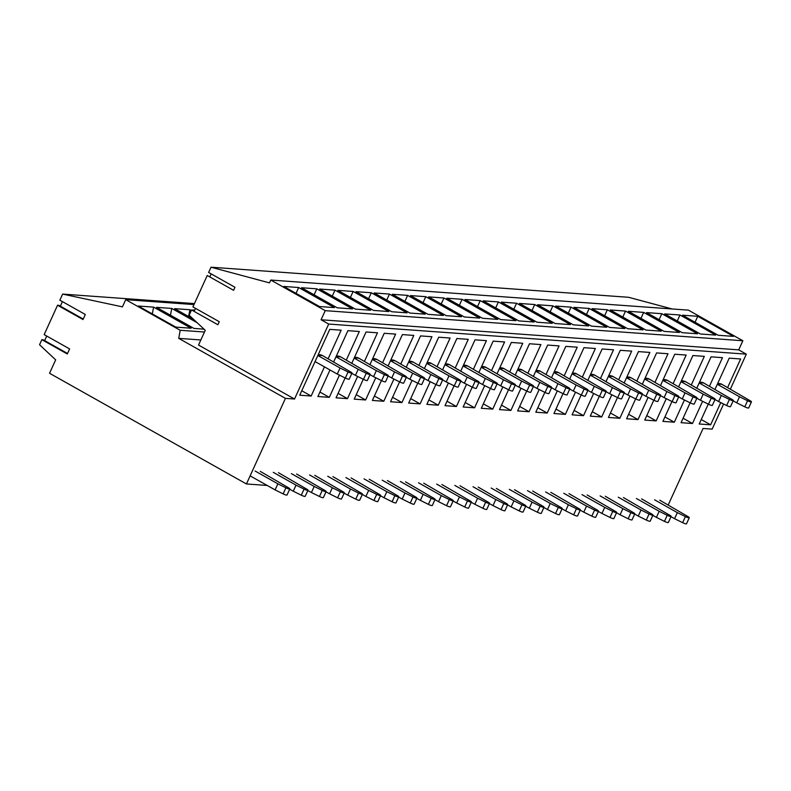 <?xml version="1.0" encoding="UTF-8"?>
<svg xmlns="http://www.w3.org/2000/svg" width="791" height="791" viewBox="0 0 791 791"><rect width="100%" height="100%" fill="white"/><g stroke="black" fill="none" stroke-linecap="round" stroke-linejoin="round"><path stroke-width="1.19" d="M672.182 308.974L628.647 297.297L211.019 267.2L208.626 272.46L234.967 287.271L233.582 290.307L207.232 275.495L192.925 306.898L219.265 321.71L217.881 324.755L191.541 309.943L189.138 315.204L205.255 330.302L198.531 345.054L294.529 399.02L328.69 324.053L321.077 319.772L325.23 310.655L270.789 280.044L269.494 282.881L211.019 267.2M730.39 389.103L746.318 354.15L738.705 349.869L742.858 340.753L688.417 310.141L270.789 280.044M668.227 504.945L703.08 428.465L712.157 429.118L723.597 404.023M194.102 311.377L195.486 308.342M209.793 276.939L211.177 273.894M325.23 310.655L742.858 340.753M682.455 315.184L718.179 335.265L733.475 336.373L697.761 316.291L682.455 315.184M610.217 309.983L645.931 330.065L661.236 331.162L625.523 311.081L610.217 309.983M607.359 309.775L643.073 329.857L627.777 328.749L592.054 308.668L607.359 309.775L604.64 315.747M646.534 312.593L682.247 332.675L697.553 333.782L661.83 313.701L646.534 312.593M643.676 312.396L679.39 332.477L664.094 331.37L628.37 311.288L643.676 312.396L640.957 318.368M407.622 295.379L443.346 315.461L428.04 314.353L392.316 294.282L407.622 295.379L404.903 301.351M374.163 292.967L409.876 313.048L425.182 314.156L389.469 294.074L374.163 292.967M443.939 297.999L479.653 318.081L464.357 316.973L428.633 296.892L443.939 297.999L441.22 303.971M410.48 295.587L446.193 315.668L461.499 316.766L425.785 296.684L410.48 295.587M334.989 290.149L370.712 310.23L355.406 309.123L319.693 289.041L334.989 290.149L332.269 296.121M316.835 288.834L352.549 308.915L337.243 307.818L301.529 287.736L316.835 288.834L314.116 294.806M355.999 291.661L391.723 311.743L407.029 312.84L371.305 292.759L355.999 291.661M353.152 291.454L388.865 311.535L373.56 310.428L337.846 290.346L353.152 291.454L350.433 297.426M537.583 304.743L573.297 324.824L588.603 325.932L552.889 305.85L537.583 304.743M534.726 304.545L570.449 324.617L555.144 323.519L519.42 303.437L534.726 304.545L532.007 310.507M573.9 307.363L609.614 327.444L624.92 328.552L589.206 308.47L573.9 307.363M571.043 307.155L606.766 327.237L591.46 326.139L555.737 306.058L571.043 307.155L568.324 313.127M464.95 299.512L500.663 319.594L515.969 320.691L480.256 300.62L464.95 299.512M446.796 298.207L482.51 318.279L497.816 319.386L462.102 299.305L446.796 298.207M516.572 303.23L552.286 323.311L536.98 322.214L501.267 302.132L516.572 303.23L513.853 309.202M498.409 301.925L534.133 322.006L518.827 320.899L483.113 300.817L498.409 301.925L495.69 307.897M715.707 335.087L700.401 333.99L664.687 313.908L679.993 315.006L715.707 335.087M298.682 287.529L334.395 307.61L319.475 306.532L283.761 286.451L298.682 287.529L296.022 293.352M321.077 319.772L738.705 349.869M328.69 324.053L746.318 354.15M285.442 398.367L246.436 483.963L49.546 373.273L55.667 359.846L39.55 344.747L41.854 339.675L67.304 353.982L69.618 348.92L44.167 334.613L57.555 305.237L83.006 319.544L85.309 314.482L59.859 300.175L62.637 294.094L122.437 306.859L125.72 299.651L180.19 330.272L178.736 338.37L285.442 398.367L294.529 399.02M246.436 483.963L267.2 485.456M715.005 389.35L729.223 358.155L740.643 358.976L727.621 387.541M720.749 402.609L710.634 424.816L699.214 423.996L708.271 404.122M654.988 382.31L668.009 353.745L656.589 352.915L642.371 384.119M648.116 397.379L638.001 419.586L626.591 418.765L635.648 398.882M629.962 396.073L619.837 418.281L608.427 417.45L617.484 397.576M636.834 380.995L649.846 352.43L638.436 351.609L624.218 382.804M691.304 384.92L704.326 356.355L692.906 355.535L678.688 386.73M684.433 399.999L674.318 422.206L662.898 421.385L671.964 401.502M666.279 398.684L656.154 420.891L644.744 420.07L653.801 400.197M673.151 383.615L686.163 355.05L674.753 354.23L660.534 385.425M430.225 381.677L420.1 403.885L408.69 403.064L417.747 383.18M437.097 366.599L450.109 338.034L438.698 337.213L424.48 368.408M418.933 365.294L431.955 336.729L420.545 335.908L406.327 367.103M412.071 380.362L401.947 402.57L390.536 401.749L399.593 381.875M466.542 384.288L456.417 406.495L445.007 405.674L454.064 385.8M473.413 369.219L486.425 340.654L475.015 339.833L460.797 371.028M455.25 367.914L468.272 339.349L456.862 338.518L442.644 369.723M448.388 382.982L438.263 405.19L426.853 404.369L435.91 384.495M357.591 376.437L347.476 398.644L336.056 397.824L345.123 377.95M364.463 361.368L377.485 332.803L366.065 331.983L351.847 363.178M339.438 375.132L329.313 397.339L317.903 396.518L329.995 369.97M346.31 360.063L359.322 331.498L347.911 330.668L333.693 361.873M400.78 363.989L413.792 335.424L402.382 334.593L388.163 365.798M393.908 379.057L383.793 401.264L372.373 400.444L381.43 380.57M375.755 377.752L365.63 399.959L354.22 399.139L363.277 379.255M382.617 362.673L395.638 334.109L384.228 333.288L370.01 364.483M582.354 377.07L595.376 348.505L583.966 347.684L569.747 378.879M575.492 392.148L565.367 414.355L553.957 413.525L563.014 393.651M557.329 390.833L547.214 413.04L535.794 412.22L544.851 392.346M564.201 375.765L577.222 347.2L565.802 346.379L551.584 377.574M618.671 379.69L631.693 351.125L620.282 350.304L606.064 381.499M611.809 394.758L601.684 416.966L590.274 416.145L599.331 396.271M593.645 393.453L583.531 415.661L572.111 414.84L581.167 394.956M600.517 378.385L613.529 349.81L602.119 348.989L587.901 380.184M509.73 371.839L522.742 343.274L511.332 342.454L497.114 373.649M502.858 386.908L492.734 409.115L481.324 408.294L490.38 388.421M491.567 370.524L504.589 341.959L493.169 341.139L478.95 372.334M484.695 385.603L474.58 407.81L463.16 406.989L472.227 387.106M539.175 389.528L529.05 411.735L517.64 410.915L526.697 391.031M546.037 374.45L559.059 345.885L547.649 345.064L533.431 376.259M521.012 388.223L510.897 410.43L499.477 409.6L508.544 389.726M527.884 373.144L540.906 344.579L529.486 343.759L515.267 374.954M709.458 386.235L722.48 357.67L711.069 356.84L696.851 388.045M690.118 402.817L681.061 422.691L692.471 423.511L683.088 418.231M702.596 401.304L692.471 423.511M328.146 358.748L341.168 330.183L329.748 329.363L299.74 395.203L311.16 396.034L301.776 390.754M324.458 366.856L311.16 396.034M697.761 316.291L695.042 322.263M710.634 424.816L701.251 419.546M178.736 338.37L200.855 339.962M67.542 353.478L43.159 339.774L41.854 339.675M46.728 336.056L44.652 340.614M83.233 319.04L58.85 305.326L57.555 305.237M62.42 301.608L60.343 306.166M62.637 294.094L194.438 303.596M125.72 299.651L193.983 304.575M180.19 330.272L204.474 332.022M194.685 310.092L192.777 309.953L194.349 310.843M191.284 310.517L189.929 309.756L174.623 308.648L193.419 319.218M204.019 329.155L193.963 328.423L156.46 307.343L171.766 308.441L197.157 322.718M191.115 328.216L175.81 327.118L138.306 306.028L153.612 307.135L191.115 328.216M153.612 307.135L152.297 313.898M171.766 308.441L170.46 315.204M329.313 397.339L319.93 392.059M189.929 309.756L188.614 316.519M347.476 398.644L338.093 393.374M365.63 399.959L356.247 394.679M383.793 401.264L374.41 395.984M371.305 292.759L368.586 298.731M401.947 402.57L392.563 397.3M389.469 294.074L386.75 300.046M420.1 403.885L410.717 398.605M438.263 405.19L428.88 399.92M425.785 296.684L423.056 302.656M456.417 406.495L447.034 401.225M474.58 407.81L465.197 402.53M462.102 299.305L459.373 305.277M492.734 409.115L483.35 403.845M480.256 300.62L477.537 306.582M510.897 410.43L501.514 405.15M529.05 411.735L519.667 406.455M547.214 413.04L537.831 407.77M565.367 414.355L555.984 409.076M552.889 305.85L550.17 311.822M583.531 415.661L574.137 410.381M601.684 416.966L592.301 411.696M589.206 308.47L586.477 314.442M619.837 418.281L610.454 413.001M638.001 419.586L628.618 414.306M625.523 311.081L622.794 317.053M656.154 420.891L646.771 415.621M674.318 422.206L664.934 416.926M661.83 313.701L659.111 319.673M679.993 315.006L677.274 320.978M317.844 355.495L340.041 367.983L337.273 374.064L345.311 378.049A3.391 0.603 24.5 0 0 349.207 379.166L351.975 373.095A3.391 0.603 24.5 0 0 351.095 372.185L322.461 355.555A7.92 7.03 -85.9 0 0 319.801 354.744L318.239 354.635M340.041 367.983L348.089 371.968A3.391 0.603 24.5 0 0 351.975 373.095M315.075 361.576L337.273 374.064M255.107 471.021L277.878 483.825L275.11 489.906L283.148 493.891A3.391 0.603 24.5 0 0 287.034 495.008L289.813 488.937A3.391 0.603 24.5 0 0 288.923 488.027L260.298 471.396M277.878 483.825L285.917 487.81A3.391 0.603 24.5 0 0 289.813 488.937M250.124 475.856L275.11 489.906M335.997 356.81L358.204 369.288L355.436 375.369L363.474 379.354A3.391 0.603 24.5 0 0 367.36 380.481L370.139 374.4A3.391 0.603 24.5 0 0 369.249 373.49L340.624 356.86A7.92 7.03 -85.9 0 0 337.955 356.059L336.393 355.94M358.204 369.288L366.243 373.273A3.391 0.603 24.5 0 0 370.139 374.4M351.857 373.362L355.436 375.369M273.261 472.336L296.032 485.13L293.263 491.211L301.302 495.196A3.391 0.603 24.5 0 0 305.197 496.323L307.966 490.242A3.391 0.603 24.5 0 0 307.076 489.332L278.452 472.702M296.032 485.13L304.07 489.115A3.391 0.603 24.5 0 0 307.966 490.242M289.684 489.204L293.263 491.211M354.16 358.115L376.358 370.603L373.589 376.674L381.628 380.659A3.391 0.603 24.5 0 0 385.524 381.786L388.292 375.705A3.391 0.603 24.5 0 0 387.402 374.805L358.778 358.175A7.92 7.03 -85.9 0 0 356.118 357.364L354.546 357.255M376.358 370.603L384.396 374.588A3.391 0.603 24.5 0 0 388.292 375.705M370.01 374.667L373.589 376.674M291.424 473.641L314.195 486.445L311.417 492.516L319.465 496.501A3.391 0.603 24.5 0 0 323.351 497.628L326.119 491.547A3.391 0.603 24.5 0 0 325.239 490.647L296.605 474.017M314.195 486.445L322.234 490.43A3.391 0.603 24.5 0 0 326.119 491.547M307.847 490.509L311.417 492.516M372.314 359.421L394.521 371.908L391.753 377.989L399.791 381.974A3.391 0.603 24.5 0 0 403.677 383.091L406.455 377.02A3.391 0.603 24.5 0 0 405.565 376.111L376.931 359.48A7.92 7.03 -85.9 0 0 374.272 358.669L372.709 358.56M394.521 371.908L402.56 375.893A3.391 0.603 24.5 0 0 406.455 377.02M388.173 375.972L391.753 377.989M309.578 474.946L332.349 487.75L329.58 493.831L337.619 497.816A3.391 0.603 24.5 0 0 341.514 498.933L344.283 492.862A3.391 0.603 24.5 0 0 343.393 491.953L314.769 475.322M332.349 487.75L340.387 491.735A3.391 0.603 24.5 0 0 344.283 492.862M326.001 491.814L329.58 493.831M390.467 360.736L412.675 373.214L409.906 379.294L417.945 383.279A3.391 0.603 24.5 0 0 421.84 384.406L424.609 378.325A3.391 0.603 24.5 0 0 423.719 377.416L395.095 360.785A7.92 7.03 -85.9 0 0 392.435 359.984L390.863 359.865M412.675 373.214L420.713 377.198A3.391 0.603 24.5 0 0 424.609 378.325M406.327 377.287L409.906 379.294M327.741 476.261L350.502 489.056L347.733 495.136L355.782 499.121A3.391 0.603 24.5 0 0 359.668 500.248L362.436 494.167A3.391 0.603 24.5 0 0 361.556 493.258L332.922 476.627M350.502 489.056L358.55 493.04A3.391 0.603 24.5 0 0 362.436 494.167M344.164 493.129L347.733 495.136M408.631 362.041L430.838 374.529L428.06 380.6L436.108 384.594A3.391 0.603 24.5 0 0 439.994 385.711L442.762 379.631A3.391 0.603 24.5 0 0 441.882 378.731L413.248 362.1A7.92 7.03 -85.9 0 0 410.588 361.289L409.026 361.18M430.838 374.529L438.876 378.513A3.391 0.603 24.5 0 0 442.762 379.631M424.49 378.592L428.06 380.6M345.894 477.566L368.665 490.371L365.897 496.441L373.935 500.426A3.391 0.603 24.5 0 0 377.831 501.553L380.6 495.473A3.391 0.603 24.5 0 0 379.71 494.573L351.085 477.942M368.665 490.371L376.704 494.355A3.391 0.603 24.5 0 0 380.6 495.473M362.318 494.434L365.897 496.441M426.784 363.356L448.991 375.834L446.223 381.915L454.261 385.899A3.391 0.603 24.5 0 0 458.157 387.017L460.926 380.946A3.391 0.603 24.5 0 0 460.036 380.036L431.411 363.405A7.92 7.03 -85.9 0 0 428.752 362.604L427.18 362.486M448.991 375.834L457.03 379.818A3.391 0.603 24.5 0 0 460.926 380.946M442.644 379.898L446.223 381.915M364.048 478.871L386.819 491.676L384.05 497.757L392.089 501.741A3.391 0.603 24.5 0 0 395.984 502.858L398.753 496.788A3.391 0.603 24.5 0 0 397.873 495.878L369.239 479.247M386.819 491.676L394.867 495.66A3.391 0.603 24.5 0 0 398.753 496.788M380.471 495.739L384.05 497.757M444.947 364.661L467.145 377.139L464.376 383.22L472.425 387.204A3.391 0.603 24.5 0 0 476.311 388.332L479.079 382.251A3.391 0.603 24.5 0 0 478.199 381.341L449.565 364.71A7.92 7.03 -85.9 0 0 446.905 363.909L445.343 363.791M467.145 377.139L475.193 381.124A3.391 0.603 24.5 0 0 479.079 382.251M460.807 381.213L464.376 383.22M382.211 480.186L404.982 492.981L402.214 499.062L410.252 503.046A3.391 0.603 24.5 0 0 414.138 504.174L416.916 498.093A3.391 0.603 24.5 0 0 416.026 497.183L387.402 480.552M404.982 492.981L413.021 496.966A3.391 0.603 24.5 0 0 416.916 498.093M398.634 497.055L402.214 499.062M463.101 365.966L485.308 378.454L482.54 384.525L490.578 388.519A3.391 0.603 24.5 0 0 494.474 389.637L497.242 383.556A3.391 0.603 24.5 0 0 496.353 382.656L467.728 366.025A7.92 7.03 -85.9 0 0 465.059 365.215L463.496 365.106M485.308 378.454L493.347 382.439A3.391 0.603 24.5 0 0 497.242 383.556M478.96 382.518L482.54 384.525M400.365 481.492L423.136 494.296L420.367 500.367L428.406 504.361A3.391 0.603 24.5 0 0 432.301 505.479L435.07 499.398A3.391 0.603 24.5 0 0 434.18 498.498L405.556 481.867M423.136 494.296L431.184 498.281A3.391 0.603 24.5 0 0 435.07 499.398M416.788 498.36L420.367 500.367M481.264 367.281L503.462 379.759L500.693 385.84L508.732 389.825A3.391 0.603 24.5 0 0 512.627 390.942L515.396 384.871A3.391 0.603 24.5 0 0 514.516 383.961L485.882 367.331A7.92 7.03 -85.9 0 0 483.222 366.53L481.66 366.411M503.462 379.759L511.51 383.744A3.391 0.603 24.5 0 0 515.396 384.871M497.114 383.823L500.693 385.84M418.528 482.797L441.299 495.601L438.53 501.682L446.569 505.667A3.391 0.603 24.5 0 0 450.455 506.784L453.233 500.713A3.391 0.603 24.5 0 0 452.343 499.803L423.719 483.172M441.299 495.601L449.337 499.586A3.391 0.603 24.5 0 0 453.233 500.713M434.951 499.665L438.53 501.682M499.418 368.586L521.625 381.064L518.856 387.145L526.895 391.13A3.391 0.603 24.5 0 0 530.781 392.257L533.559 386.176A3.391 0.603 24.5 0 0 532.669 385.266L504.045 368.646A7.92 7.03 -85.9 0 0 501.375 367.835L499.813 367.726M521.625 381.064L529.663 385.059A3.391 0.603 24.5 0 0 533.559 386.176M515.277 385.138L518.856 387.145M436.681 484.112L459.452 496.906L456.684 502.987L464.722 506.972A3.391 0.603 24.5 0 0 468.618 508.099L471.387 502.018A3.391 0.603 24.5 0 0 470.497 501.108L441.872 484.488M459.452 496.906L467.491 500.901A3.391 0.603 24.5 0 0 471.387 502.018M453.105 500.98L456.684 502.987M517.581 369.891L539.778 382.379L537.01 388.46L545.048 392.445A3.391 0.603 24.5 0 0 548.944 393.562L551.713 387.481A3.391 0.603 24.5 0 0 550.823 386.581L522.198 369.951A7.92 7.03 -85.9 0 0 519.539 369.14L517.967 369.031M539.778 382.379L547.827 386.364A3.391 0.603 24.5 0 0 551.713 387.481M533.431 386.443L537.01 388.46M454.845 485.417L477.616 498.221L474.837 504.292L482.886 508.287A3.391 0.603 24.5 0 0 486.772 509.404L489.54 503.323A3.391 0.603 24.5 0 0 488.66 502.423L460.026 485.793M477.616 498.221L485.654 502.206A3.391 0.603 24.5 0 0 489.54 503.323M471.268 502.285L474.837 504.292M535.734 371.206L557.942 383.684L555.173 389.765L563.212 393.75A3.391 0.603 24.5 0 0 567.098 394.877L569.876 388.796A3.391 0.603 24.5 0 0 568.986 387.887L540.362 371.256A7.92 7.03 -85.9 0 0 537.692 370.455L536.13 370.336M557.942 383.684L565.98 387.669A3.391 0.603 24.5 0 0 569.876 388.796M551.594 387.748L555.173 389.765M472.998 486.722L495.769 499.526L493.001 505.607L501.039 509.592A3.391 0.603 24.5 0 0 504.935 510.709L507.703 504.638A3.391 0.603 24.5 0 0 506.813 503.729L478.189 487.098M495.769 499.526L503.808 503.511A3.391 0.603 24.5 0 0 507.703 504.638M489.421 503.59L493.001 505.607M553.898 372.512L576.095 384.99L573.327 391.07L581.365 395.055A3.391 0.603 24.5 0 0 585.261 396.182L588.029 390.101A3.391 0.603 24.5 0 0 587.14 389.202L558.515 372.571A7.92 7.03 -85.9 0 0 555.855 371.76L554.283 371.651M576.095 384.99L584.134 388.984A3.391 0.603 24.5 0 0 588.029 390.101M569.747 389.063L573.327 391.07M491.162 488.037L513.923 500.832L511.154 506.912L519.203 510.897A3.391 0.603 24.5 0 0 523.088 512.024L525.857 505.943A3.391 0.603 24.5 0 0 524.977 505.034L496.343 488.413M513.923 500.832L521.971 504.826A3.391 0.603 24.5 0 0 525.857 505.943M507.585 504.905L511.154 506.912M572.051 373.817L594.259 386.305L591.48 392.385L599.529 396.37A3.391 0.603 24.5 0 0 603.414 397.487L606.183 391.407A3.391 0.603 24.5 0 0 605.303 390.507L576.669 373.876A7.92 7.03 -85.9 0 0 574.009 373.065L572.447 372.957M594.259 386.305L602.297 390.289A3.391 0.603 24.5 0 0 606.183 391.407M587.911 390.368L591.48 392.385M509.315 489.342L532.086 502.147L529.317 508.227L537.356 512.212A3.391 0.603 24.5 0 0 541.252 513.329L544.02 507.249A3.391 0.603 24.5 0 0 543.13 506.349L514.506 489.718M532.086 502.147L540.124 506.131A3.391 0.603 24.5 0 0 544.02 507.249M525.738 506.21L529.317 508.227M590.205 375.132L612.412 387.61L609.643 393.691L617.682 397.675A3.391 0.603 24.5 0 0 621.578 398.802L624.346 392.722A3.391 0.603 24.5 0 0 623.456 391.812L594.832 375.181A7.92 7.03 -85.9 0 0 592.172 374.38L590.6 374.262M612.412 387.61L620.451 391.594A3.391 0.603 24.5 0 0 624.346 392.722M606.064 391.683L609.643 393.691M527.478 490.647L550.239 503.452L547.471 509.533L555.519 513.517A3.391 0.603 24.5 0 0 559.405 514.644L562.174 508.564A3.391 0.603 24.5 0 0 561.294 507.654L532.659 491.023M550.239 503.452L558.288 507.436A3.391 0.603 24.5 0 0 562.174 508.564M543.892 507.515L547.471 509.533M608.368 376.437L630.565 388.925L627.797 394.996L635.845 398.98A3.391 0.603 24.5 0 0 639.731 400.108L642.5 394.027A3.391 0.603 24.5 0 0 641.62 393.127L612.985 376.496A7.92 7.03 -85.9 0 0 610.326 375.685L608.763 375.577M630.565 388.925L638.614 392.909A3.391 0.603 24.5 0 0 642.5 394.027M624.228 392.989L627.797 394.996M545.632 491.962L568.403 504.767L565.634 510.838L573.673 514.822A3.391 0.603 24.5 0 0 577.568 515.95L580.337 509.869A3.391 0.603 24.5 0 0 579.447 508.969L550.823 492.338M568.403 504.767L576.441 508.751A3.391 0.603 24.5 0 0 580.337 509.869M562.055 508.831L565.634 510.838M626.521 377.742L648.729 390.23L645.96 396.311L653.999 400.295A3.391 0.603 24.5 0 0 657.894 401.413L660.663 395.342A3.391 0.603 24.5 0 0 659.773 394.432L631.149 377.801A7.92 7.03 -85.9 0 0 628.479 376.991L626.917 376.882M648.729 390.23L656.767 394.215A3.391 0.603 24.5 0 0 660.663 395.342M642.381 394.294L645.96 396.311M563.785 493.268L586.556 506.072L583.788 512.153L591.826 516.137A3.391 0.603 24.5 0 0 595.722 517.255L598.49 511.184A3.391 0.603 24.5 0 0 597.601 510.274L568.976 493.643M586.556 506.072L594.605 510.057A3.391 0.603 24.5 0 0 598.49 511.184M580.208 510.136L583.788 512.153M644.685 379.057L666.882 391.535L664.114 397.616L672.152 401.601A3.391 0.603 24.5 0 0 676.048 402.728L678.816 396.647A3.391 0.603 24.5 0 0 677.936 395.737L649.302 379.107A7.92 7.03 -85.9 0 0 646.643 378.306L645.08 378.187M666.882 391.535L674.931 395.52A3.391 0.603 24.5 0 0 678.816 396.647M660.534 395.609L664.114 397.616M581.949 494.583L604.72 507.377L601.951 513.458L609.99 517.443A3.391 0.603 24.5 0 0 613.875 518.57L616.654 512.489A3.391 0.603 24.5 0 0 615.764 511.579L587.14 494.948M604.72 507.377L612.758 511.362A3.391 0.603 24.5 0 0 616.654 512.489M598.372 511.451L601.951 513.458M662.838 380.362L685.046 392.85L682.277 398.921L690.316 402.906A3.391 0.603 24.5 0 0 694.211 404.033L696.98 397.952A3.391 0.603 24.5 0 0 696.09 397.052L667.466 380.422A7.92 7.03 -85.9 0 0 664.796 379.611L663.234 379.502M685.046 392.85L693.084 396.835A3.391 0.603 24.5 0 0 696.98 397.952M678.698 396.914L682.277 398.921M600.102 495.888L622.873 508.692L620.104 514.763L628.143 518.748A3.391 0.603 24.5 0 0 632.039 519.875L634.807 513.794A3.391 0.603 24.5 0 0 633.917 512.894L605.293 496.264M622.873 508.692L630.911 512.677A3.391 0.603 24.5 0 0 634.807 513.794M616.525 512.756L620.104 514.763M681.002 381.667L703.199 394.155L700.43 400.236L708.469 404.221A3.391 0.603 24.5 0 0 712.365 405.338L715.133 399.267A3.391 0.603 24.5 0 0 714.243 398.357L685.619 381.727A7.92 7.03 -85.9 0 0 682.959 380.916L681.387 380.807M703.199 394.155L711.247 398.14A3.391 0.603 24.5 0 0 715.133 399.267M696.851 398.219L700.43 400.236M618.265 497.193L641.036 509.997L638.258 516.078L646.306 520.063A3.391 0.603 24.5 0 0 650.192 521.18L652.961 515.109A3.391 0.603 24.5 0 0 652.081 514.199L623.446 497.569M641.036 509.997L649.075 513.982A3.391 0.603 24.5 0 0 652.961 515.109M634.689 514.061L638.258 516.078M699.155 382.982L721.362 395.46L718.594 401.541L726.632 405.526A3.391 0.603 24.5 0 0 730.518 406.653L733.297 400.572A3.391 0.603 24.5 0 0 732.407 399.663L703.782 383.032A7.92 7.03 -85.9 0 0 701.113 382.231L699.551 382.112M721.362 395.46L729.401 399.445A3.391 0.603 24.5 0 0 733.297 400.572M715.015 399.534L718.594 401.541M636.419 498.508L659.19 511.302L656.421 517.383L664.46 521.368A3.391 0.603 24.5 0 0 668.355 522.495L671.124 516.414A3.391 0.603 24.5 0 0 670.234 515.505L641.61 498.874M659.19 511.302L667.228 515.287A3.391 0.603 24.5 0 0 671.124 516.414M652.842 515.376L656.421 517.383M717.318 384.288L739.516 396.775L736.747 402.846L744.786 406.831A3.391 0.603 24.5 0 0 748.682 407.958L751.45 401.877A3.391 0.603 24.5 0 0 750.56 400.978L721.936 384.347A7.92 7.03 -85.9 0 0 719.276 383.536L717.704 383.427M739.516 396.775L747.554 400.76A3.391 0.603 24.5 0 0 751.45 401.877M733.168 400.839L736.747 402.846M654.582 499.813L677.353 512.617L674.575 518.688L682.623 522.673A3.391 0.603 24.5 0 0 686.509 523.8L689.277 517.719A3.391 0.603 24.5 0 0 688.397 516.82L659.763 500.189M677.353 512.617L685.392 516.602A3.391 0.603 24.5 0 0 689.277 517.719M671.005 516.681L674.575 518.688M348.089 371.968L345.311 378.049M322.461 355.555L317.962 355.228M285.917 487.81L283.148 493.891M366.243 373.273L363.474 379.354M340.624 356.86L336.126 356.543M304.07 489.115L301.302 495.196M384.396 374.588L381.628 380.659M358.778 358.175L354.279 357.848M322.234 490.43L319.465 496.501M402.56 375.893L399.791 381.974M376.931 359.48L372.432 359.154M340.387 491.735L337.619 497.816M420.713 377.198L417.945 383.279M395.095 360.785L390.596 360.469M358.55 493.04L355.782 499.121M438.876 378.513L436.108 384.594M413.248 362.1L408.749 361.774M376.704 494.355L373.935 500.426M457.03 379.818L454.261 385.899M431.411 363.405L426.913 363.079M394.867 495.66L392.089 501.741M475.193 381.124L472.425 387.204M449.565 364.71L445.066 364.394M413.021 496.966L410.252 503.046M493.347 382.439L490.578 388.519M467.728 366.025L463.229 365.699M431.184 498.281L428.406 504.361M511.51 383.744L508.732 389.825M485.882 367.331L481.383 367.004M449.337 499.586L446.569 505.667M529.663 385.059L526.895 391.13M504.045 368.646L499.546 368.319M467.491 500.901L464.722 506.972M547.827 386.364L545.048 392.445M522.198 369.951L517.7 369.624M485.654 502.206L482.886 508.287M565.98 387.669L563.212 393.75M540.362 371.256L535.853 370.93M503.808 503.511L501.039 509.592M584.134 388.984L581.365 395.055M558.515 372.571L554.016 372.245M521.971 504.826L519.203 510.897M602.297 390.289L599.529 396.37M576.669 373.876L572.17 373.55M540.124 506.131L537.356 512.212M620.451 391.594L617.682 397.675M594.832 375.181L590.333 374.865M558.288 507.436L555.519 513.517M638.614 392.909L635.845 398.98M612.985 376.496L608.487 376.17M576.441 508.751L573.673 514.822M656.767 394.215L653.999 400.295M631.149 377.801L626.65 377.475M594.605 510.057L591.826 516.137M674.931 395.52L672.152 401.601M649.302 379.107L644.803 378.79M612.758 511.362L609.99 517.443M693.084 396.835L690.316 402.906M667.466 380.422L662.967 380.095M630.911 512.677L628.143 518.748M711.247 398.14L708.469 404.221M685.619 381.727L681.12 381.4M649.075 513.982L646.306 520.063M729.401 399.445L726.632 405.526M703.782 383.032L699.274 382.715M667.228 515.287L664.46 521.368M747.554 400.76L744.786 406.831M721.936 384.347L717.437 384.021M685.392 516.602L682.623 522.673"/></g></svg>
